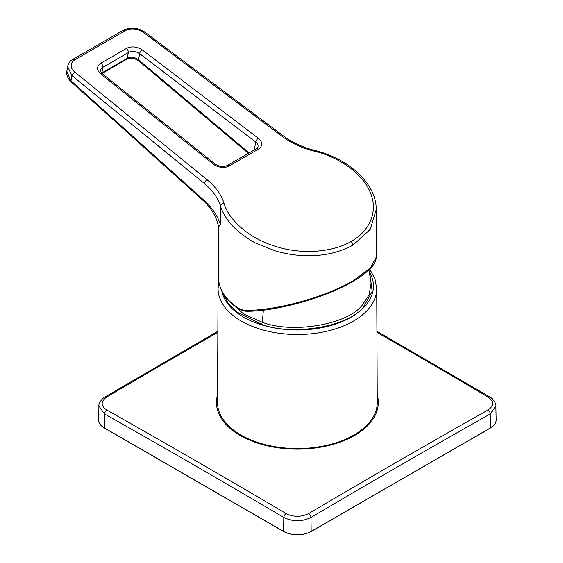 <?xml version="1.0" encoding="UTF-8"?>
<svg xmlns="http://www.w3.org/2000/svg" width="563" height="563" viewBox="0 0 563 563"><rect width="100%" height="100%" fill="white"/><g stroke="black" fill="none" stroke-linecap="round" stroke-linejoin="round"><path stroke-width="0.84" d="M223.124 293.499L228.212 303.344L237.009 312.106L261.598 324.365C292.816 336.301 348.983 326.603 363.726 306.729L372.185 291.465L369.905 274.174M314.471 151.7C314.724 150.166 314.618 149.983 314.161 151.151C335.471 155.979 362.136 171.659 370.341 192.616C379.335 213.497 367.09 232.913 351.228 241.316L353.128 245.025L370.236 229.394L376.211 209.661L376.211 257.207L370.37 268.087L353.128 280.775C322.472 298.707 271.12 311.515 243.863 310.248L239.409 308.784L239.739 309.53C225.967 300.726 218.916 290.205 218.578 277.967A78.813 45.504 0 0 0 239.409 308.784M353.128 245.025C332.557 256.489 303.964 259.339 274.99 250.781L255.898 243.146C252.386 241.626 247.002 238.121 239.761 232.625C233.919 227.579 229.887 223.356 227.663 219.95C224.151 214.982 221.752 210.323 220.45 205.981C217.965 197.923 212.497 190.322 204.038 183.172L71.895 75.597L67.616 66.518L66.842 71.248C66.279 75.097 67.736 78.665 71.219 81.952L66.842 71.248M218.578 277.967L218.578 226.636L220.45 224.876C217.754 215.988 212.286 207.817 204.038 200.351L204.038 183.172L206.79 179.491L74.647 71.916A12.998 8.698 -170.5 0 1 74.992 59.706L125.232 30.705L123.206 30.275C130.482 26.855 137.689 27.46 144.811 32.084L143.262 32.302A12.998 8.698 9.5 0 0 125.232 30.705M217.86 332.339A11371.15 6449.594 120.9 0 0 106.787 396.999C100.608 401.412 100.608 405.761 106.787 410.026A11371.15 6678.749 60.9 0 1 196.459 461.21A11371.15 6678.749 60.9 0 1 286.11 513.555C293.626 517.207 301.149 517.207 308.679 513.555A11371.15 6678.749 -60.9 0 1 398.33 461.21A11371.15 6678.749 -60.9 0 1 488.001 410.026C494.18 405.768 494.18 401.419 488.001 396.999A11371.15 6449.594 -120.9 0 0 398.33 344.662A11371.15 6449.594 -120.9 0 0 376.928 332.339M218.873 281.972L218.071 288.58L217.515 402.306A79.876 46.117 0 0 0 274.906 446.691A79.876 46.117 0 0 0 377.273 402.306L376.717 288.58L374.902 278.594L369.708 269.191M286.11 513.555A3.251 1.858 -59.4 0 0 283.815 517.46A11367.906 6676.835 -119.1 0 0 104.549 413.953L98.919 406.036L98.631 419.808A19.494 11.253 -0 0 0 104.338 427.908L283.611 531.409A19.494 11.253 -0 0 0 311.177 531.409L310.952 531.549A19.17 11.07 180 0 1 283.836 531.549L104.401 428.063L283.675 531.563C292.823 535.913 301.965 535.913 311.114 531.563L490.45 427.915A19.494 11.253 -0 0 0 496.158 419.808C496.151 423.017 494.23 425.769 490.387 428.063L311.177 531.416L490.45 427.908L490.246 413.953A11367.906 6676.835 119.1 0 0 400.596 465.122A11367.906 6676.835 119.1 0 0 310.973 517.46C301.923 521.831 292.866 521.831 283.815 517.46L283.611 531.409M496.158 419.808L495.869 406.036L490.246 413.953A3.251 1.9 60.6 0 0 488.001 410.026M351.228 241.316C336.477 250.584 306.061 255.806 276.658 246.707C247.023 238.114 227.945 218.064 224.025 203.194C221.942 203.489 220.752 204.418 220.45 205.981L220.45 224.876M126.422 48.46A11.38 7.608 -170.5 0 1 142.27 49.917L258.34 138.28A11.38 7.608 -170.5 0 1 258.333 149.202L229.521 165.832A11.38 7.608 9.5 0 1 213.44 164.206L100.728 73.901A11.38 7.608 9.5 0 1 100.967 63.162L126.422 48.46A3.251 1.879 60 0 1 128.287 52.612L127.351 58.2C130.764 56.391 134.508 56.926 138.575 59.798L138.751 60.931C134.564 58.08 130.553 57.517 126.71 59.242L102.051 73.486M218.578 226.171L216.987 221.02C215.017 214.827 210.893 208.43 204.608 201.828L204.038 200.351L71.037 80.826L71.895 75.597L74.647 71.916M126.71 59.242L127.351 58.2L101.614 73.063M229.521 301.522L243.54 313.936L262.358 322.31L261.598 324.365M263.364 310.136L262.358 322.31C292.915 333.993 347.892 324.499 362.326 305.047L369.152 294.738L371.108 282.929L368.934 269.951M217.55 394.79A80.931 46.729 0 0 0 240.169 435.48A80.931 46.729 0 0 0 334.401 443.989A80.931 46.729 0 0 0 377.238 394.79M218.071 288.58A79.32 45.793 0 0 0 257.129 328.166A79.32 45.793 0 0 0 275.061 332.649A79.32 45.793 0 0 0 376.717 288.58M221.843 291.184A76.068 43.921 0 0 0 258.776 323.901A76.068 43.921 0 0 0 345.401 320.136A76.068 43.921 0 0 0 369.419 271.936M106.787 410.026A3.251 1.9 -60.6 0 0 104.549 413.953L104.338 427.908A19.17 11.07 180 0 1 104.218 427.845M308.679 513.555A3.251 1.858 59.4 0 1 310.973 517.46L311.177 531.416M98.919 406.036C98.187 403.629 102.783 397.562 105.19 396.852L105.19 396.852A3.251 1.858 59.5 0 1 106.787 396.999M488.001 396.999A3.251 1.858 -59.5 0 1 489.599 396.852L489.599 396.852C491.386 397.154 496.679 403.34 495.869 406.036M104.338 427.908L104.401 428.063C100.559 425.769 98.638 423.017 98.631 419.808M314.161 151.151C301.796 147.978 291.029 142.981 281.845 136.155L283.421 135.957M281.845 136.155L143.262 32.302M74.992 59.706L72.972 59.277C70.269 60.649 68.482 63.063 67.616 66.511M224.025 203.194C221.203 194.509 215.46 186.606 206.79 179.491M100.967 63.162A3.251 1.879 60 0 1 102.832 67.314L128.287 52.612A8.128 5.433 -170.5 0 1 139.61 53.654L255.672 142.017A8.128 5.433 -170.5 0 1 258.023 146.739L256.306 148.773A3.251 1.879 -120 0 1 258.333 149.202M142.27 49.917A3.251 1.492 127.3 0 0 139.61 53.654L138.575 59.798L249.113 152.925M258.34 138.28A3.251 1.492 127.3 0 0 255.672 142.017L254.356 149.899M229.521 165.832A3.251 1.879 -120 0 0 227.494 165.402L256.306 148.773M100.728 73.901A3.251 1.548 -51.3 0 1 102.36 73.746C100.524 71.768 99.89 70.649 100.474 70.389A8.128 5.433 9.5 0 1 102.832 67.314L101.804 73.253M353.128 280.775A1.626 0.936 60 0 1 352.79 281.521C368.286 272.408 376.091 264.3 376.211 257.207M213.44 164.206A3.251 1.548 -51.3 0 1 215.073 164.051L102.36 73.746M243.863 310.248L245.454 311.043M489.599 396.852L376.928 331.269M105.19 396.852L217.867 331.269M376.211 209.661C376.64 184.157 349.44 158.829 314.562 150.384C302.591 147.309 292.204 142.488 283.4 135.936L144.811 32.084M123.206 30.275L72.972 59.277M248.417 153.326L138.751 60.931M204.608 201.828L71.219 81.952M227.494 165.402C223.448 167.204 219.31 166.754 215.073 164.051M239.739 309.53L244.94 311.184C272.436 312.289 324.781 298.256 352.79 281.521"/></g></svg>
